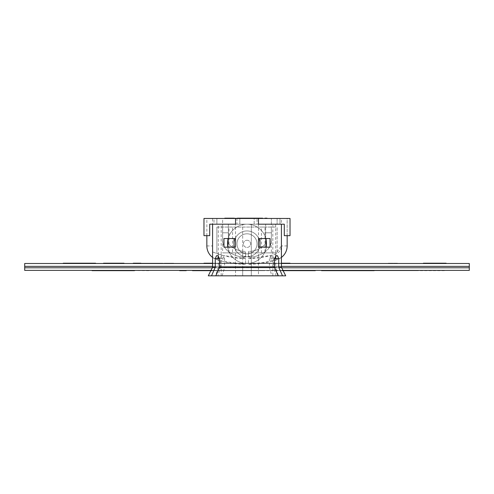 <?xml version="1.0" encoding="UTF-8"?>
<svg xmlns="http://www.w3.org/2000/svg" width="494" height="494" viewBox="0 0 494 494"><rect width="100%" height="100%" fill="white"/><g stroke="black" fill="none" stroke-linecap="round" stroke-linejoin="round"><path stroke-width="0.37" stroke-dasharray="2.47 1.85" d="M405.914 263.493L388.296 263.493L405.914 263.493M275.683 263.209L218.317 263.209L275.683 263.493M281.419 263.209L212.581 263.209L281.419 263.209M290.027 263.493L203.973 263.493L290.027 263.493M161.544 263.209L133.244 263.209L161.544 263.209M140.864 263.493L173.653 263.493M142.538 263.209L146.977 263.209L140.951 263.209L142.538 263.493M146.977 263.209L165.953 263.209L146.977 263.493M171.029 263.209L133.244 263.493L171.029 263.209M142.426 263.209L157.895 263.209L142.426 263.493M423.364 263.209L446.113 263.209L423.364 263.209L446.113 263.209L423.364 263.209L446.113 263.209L423.364 263.209L446.113 263.209L423.364 263.209L446.113 263.209L423.364 263.209L446.113 263.209L423.364 263.209L446.113 263.209L423.364 263.209L446.113 263.209L423.364 263.209L446.113 263.209L423.364 263.209L446.113 263.209L423.364 263.209L446.113 263.209L426.637 263.493M434.683 263.209L425.581 263.493L444.02 263.493L425.581 263.493L443.902 263.493L425.581 263.493L443.902 263.493L425.581 263.493L443.902 263.493L425.581 263.493L443.902 263.493L434.683 263.209M396.929 263.209L386.08 263.493L408.822 263.493L386.08 263.493M469.3 266.359L24.7 266.359L24.7 263.493L469.3 263.493L469.3 266.359L24.7 266.359L24.7 267.797L469.3 267.797L469.3 266.359M212.581 266.359L281.419 266.359L212.581 266.359M212.581 263.493L281.419 263.493M402.764 263.493L407.55 263.493L402.764 263.493M124.019 263.493L84.332 263.493L124.019 263.493M63.232 263.493L86.271 263.493L63.232 263.493M74.551 263.493L95.608 263.493L74.551 263.493M397.386 263.493L406.611 263.493L397.386 263.493M437.252 263.209L429.552 263.209L437.252 263.209M173.653 263.209L164.996 263.209L173.653 263.209M434.22 263.209L444.02 263.209L434.22 263.209M395.181 263.493L388.284 263.493L395.181 263.493M397.398 263.209L388.994 263.209L397.398 263.209M388.296 263.209L388.994 263.209L388.296 263.209M443.204 263.493L443.902 263.493L443.204 263.493M437.252 263.493L429.552 263.493L437.252 263.493M469.3 267.797L24.7 267.797L24.7 270.379L469.3 270.379L469.3 267.797M212.5 267.797L281.5 267.797L212.5 267.797M148.805 270.663L116.01 270.379L186.219 270.379L92.094 270.379L148.805 270.379M115.392 270.379L63.417 270.379L135.813 270.379L63.417 270.379L135.813 270.379L63.417 270.379L135.813 270.379L95.589 270.379L115.392 270.663M102.709 270.663L98.065 270.663M129.292 270.663L114.157 270.663L129.292 270.663M200.224 270.379L264.889 270.379L200.224 270.379M211.716 270.663L264.889 270.663L211.716 270.663L264.889 270.663L211.716 270.663L264.889 270.379L232.402 270.379M232.402 270.663L241.992 270.379M241.992 270.663L264.889 270.663L224.671 270.663L255.608 270.379M255.608 270.663L237.355 270.379M263.345 270.379L315.296 270.379L263.345 270.379M301.068 270.379L221.176 270.663L282.284 270.663M237.355 270.663L227.765 270.379M198.372 270.663L192.493 270.663L200.224 270.663L192.493 270.663L198.372 270.379M227.765 270.663L200.224 270.663M444.378 270.663L360.552 270.663L393.965 270.663L360.552 270.663L393.965 270.663L387.444 270.379L321.569 270.379L387.444 270.379M378.188 270.663L417.152 270.663L372.001 270.663L384.684 270.663L378.188 270.379M406.963 270.379L350.252 270.379L444.378 270.379L350.252 270.379L444.378 270.379L350.252 270.379L406.963 270.379L384.066 270.663M360.552 270.663L406.346 270.379M406.346 270.663L406.963 270.663M282.179 270.379L211.821 270.379M387.444 270.663L372.309 270.663M247 230.939A12.906 12.906 0 0 0 234.094 243.845A12.906 12.906 0 0 0 247 256.75A12.906 12.906 0 0 0 259.906 243.845A12.906 12.906 0 0 0 247 230.939A12.906 12.906 0 0 0 234.094 243.845A12.906 12.906 0 0 0 247 256.75A12.906 12.906 0 0 0 259.906 243.845A12.906 12.906 0 0 0 247 230.939A12.906 12.906 0 0 1 259.906 243.845A12.906 12.906 0 0 1 247 256.75A12.906 12.906 0 0 1 234.094 243.845A12.906 12.906 0 0 1 247 230.939A12.906 12.906 0 0 1 259.906 243.845A12.906 12.906 0 0 1 247 256.75A12.906 12.906 0 0 1 234.094 243.845A12.906 12.906 0 0 1 247 230.939M247 224.196A19.649 19.649 0 0 0 227.351 243.845A19.649 19.649 0 0 0 247 263.493A19.649 19.649 0 0 0 266.649 243.845A19.649 19.649 0 0 0 247 224.196A19.649 19.649 0 0 0 227.351 243.845A19.649 19.649 0 0 0 247 263.493A19.649 19.649 0 0 0 266.649 243.845A19.649 19.649 0 0 0 247 224.196M247 253.885A10.041 10.041 0 0 1 236.959 243.845A10.041 10.041 0 0 1 247 233.804A10.041 10.041 0 0 1 257.041 243.845A10.041 10.041 0 0 1 247 253.885A10.041 10.041 0 0 1 236.959 243.845A10.041 10.041 0 0 1 247 233.804A10.041 10.041 0 0 1 257.041 243.845A10.041 10.041 0 0 1 247 253.885M247 240.257A3.588 3.588 0 0 1 250.588 243.845A3.588 3.588 0 0 1 247 247.432A3.588 3.588 0 0 1 243.412 243.845A3.588 3.588 0 0 1 247 240.257A3.588 3.588 0 0 1 250.588 243.845A3.588 3.588 0 0 1 247 247.432A3.588 3.588 0 0 1 243.412 243.845A3.588 3.588 0 0 1 247 240.257M216.885 227.067L216.885 252.879L216.885 227.067L277.115 227.067L277.115 252.879L277.115 227.067M261.443 252.879L261.443 227.067L265.006 227.067L265.006 252.879L259.881 252.879L277.115 252.879L265.006 252.879M223.955 238.54L235.527 238.54M235.527 247.142L223.955 247.142M270.045 247.142L258.473 247.142M258.473 238.54L270.045 238.54M234.347 218.459L246.704 218.459L234.347 218.459M271.052 255.435L271.052 261.363L248.433 264.352L248.433 258.615L271.052 255.435L275.473 254.12A8.608 8.608 0 0 0 281.419 245.932L275.473 254.12A92.156 92.156 0 0 1 248.433 258.615L248.433 264.352A97.892 97.892 0 0 0 277.245 259.572A14.345 14.345 0 0 0 287.156 245.932L287.156 218.459L279.987 218.459L290.027 218.459L290.027 235.669L284.291 235.669L284.291 224.196L279.987 224.196L279.987 218.459L277.115 218.459L277.115 224.196L277.115 218.459L271.379 218.459L271.379 239.973A14.345 14.345 0 0 1 265.642 251.446A28.683 28.683 0 0 1 251.304 257.041L248.433 257.183L248.433 251.446L251.304 251.267A22.946 22.946 0 0 0 265.642 243.678L265.642 232.804L271.379 232.804L265.642 232.804L265.642 243.678L265.642 224.196L257.041 224.196L257.041 218.459L254.169 218.459L254.169 224.196L239.831 224.196L239.831 218.459L236.959 218.459L236.959 224.196L222.621 224.196L222.621 218.459L216.885 218.459L216.885 224.196L216.885 218.459L214.013 218.459L214.013 224.196L212.581 224.196L212.581 251.959L212.581 224.196L235.527 224.196L235.527 218.459M271.052 261.363L277.245 259.572L281.419 257.405L281.419 224.196L258.473 224.196L258.473 218.459M218.317 224.196L275.683 224.196L218.317 224.196L218.317 255.836M216.885 218.459L216.885 224.196L212.581 224.196L212.581 218.459L216.885 218.459L203.973 218.459L203.973 235.669L209.709 235.669L209.709 224.196L214.013 224.196L214.013 218.459L206.844 218.459L206.844 245.932A14.345 14.345 0 0 0 216.755 259.572L222.948 261.363L222.948 255.435L212.581 251.959L212.581 257.405L216.755 259.572A97.892 97.892 0 0 0 245.567 264.352L222.948 261.363M265.642 251.446A28.683 28.683 0 0 1 251.304 257.041L248.433 257.183L251.304 257.041L251.304 251.267L251.304 257.041A28.683 28.683 0 0 0 265.642 251.446A14.345 14.345 0 0 0 271.379 239.973A14.345 14.345 0 0 1 265.642 251.446A14.345 14.345 0 0 0 271.379 239.973L271.379 224.196L265.642 224.196L265.642 243.678A22.946 22.946 0 0 1 251.304 251.267A22.946 22.946 0 0 0 265.642 243.678A22.946 22.946 0 0 1 251.304 251.267L248.433 251.446L248.433 257.183L251.304 257.041L251.304 251.267L251.304 257.041A28.683 28.683 0 0 0 265.642 251.446M271.379 232.804L271.379 239.973L271.379 232.804M245.567 257.183L242.696 257.041L245.567 257.183L245.567 251.446L245.567 257.183L242.696 257.041A28.683 28.683 0 0 1 228.358 251.446A14.345 14.345 0 0 1 222.621 239.973A14.345 14.345 0 0 0 228.358 251.446A28.683 28.683 0 0 0 242.696 257.041A28.683 28.683 0 0 1 228.358 251.446A14.345 14.345 0 0 1 222.621 239.973L222.621 232.804L228.358 232.804L228.358 243.678A22.946 22.946 0 0 0 242.696 251.267L245.567 251.446L242.696 251.267A22.946 22.946 0 0 1 228.358 243.678A22.946 22.946 0 0 0 242.696 251.267L242.696 257.041A28.683 28.683 0 0 1 228.358 251.446A14.345 14.345 0 0 1 222.621 239.973L222.621 232.804L228.358 232.804L228.358 243.678L228.358 224.196L228.358 243.678A22.946 22.946 0 0 0 242.696 251.267L242.696 257.041L245.567 257.183M216.755 259.572L218.527 254.12L212.581 251.959M206.844 235.669L206.844 218.459L212.581 218.459M218.527 254.12A92.156 92.156 0 0 0 245.567 258.615L245.567 264.352L245.567 258.615L222.948 255.435M216.885 224.196L222.621 224.196L222.621 239.973L222.621 218.459L236.959 218.459M236.959 224.196L239.831 224.196L239.831 218.459L254.169 218.459L254.169 224.196L257.041 224.196M257.041 218.459L271.379 218.459L271.379 224.196L279.987 224.196L277.115 224.196L277.115 218.459L281.419 218.459L281.419 224.196L277.115 224.196M287.156 235.669L287.156 218.459L281.419 218.459M287.156 245.932L281.419 245.932L281.419 224.196L279.987 224.196L279.987 218.459L277.115 218.459M252.625 218.459L263.438 218.459L252.625 218.459M242.146 218.459L224.789 218.459L242.146 218.459M257.004 218.459L244.944 218.459L257.004 218.459M264.945 218.459L267.007 218.459L264.945 218.459M281.419 224.196L212.581 224.196M271.379 252.879L248.433 252.879L248.433 255.75L251.304 258.615L248.433 255.75L248.433 252.879L271.379 252.879L271.379 227.067L222.621 227.067L222.621 252.879L245.567 252.879L245.567 255.75L242.696 258.615L245.567 255.75L245.567 252.879L222.621 252.879M251.304 258.615L251.304 275.825L251.304 258.615M273.713 258.615L272.527 255.75L271.095 255.75L269.409 258.615L274.423 258.615L273.713 258.615L273.713 267.544L275.683 267.544L278.449 275.825L251.304 275.825L285.723 275.825M269.409 258.615L269.409 267.544L271.83 275.825L278.178 275.825L276.127 275.825L273.713 267.544M278.449 275.825L276.127 275.825M281.419 267.223L251.304 267.223M271.83 275.825L215.551 275.825L242.696 275.825L242.696 267.544L218.317 267.544L220.287 267.544L217.873 275.825M222.17 275.825L224.591 267.544L269.409 267.544M220.287 267.544L220.287 258.615L224.591 258.615L224.591 267.544M208.277 275.825L242.696 275.825L242.696 267.223L212.581 267.223M275.683 258.615L275.683 267.544L251.304 267.544M218.317 258.615L218.317 267.544L215.551 275.825M224.591 258.615L222.905 255.75L221.473 255.75L220.287 258.615M275.683 224.196L275.683 255.836M242.696 267.223L242.696 267.544M228.994 252.879L228.994 227.067L232.557 227.067L232.557 252.879M258.473 224.196L235.527 224.196L235.527 275.825L258.473 275.825L258.473 224.196M272.818 275.825L221.182 275.825L272.818 275.825L272.818 224.196L221.182 224.196L272.818 224.196M258.473 275.825L235.527 275.825M221.182 275.825L221.182 224.196M236.959 275.825L242.696 275.825L242.696 224.196L242.696 275.825L236.959 275.825M251.304 275.825L251.304 224.196L251.304 275.825M234.65 218.175L242.146 218.175L234.65 218.175M206.844 245.932L212.581 245.932M275.473 254.12L277.245 259.572"/><path stroke-width="0.74" d="M290.027 263.209L281.419 263.209L290.027 263.209M212.581 263.209L203.973 263.209L212.581 263.209M173.653 263.493L140.864 263.493M135.869 263.209L140.864 263.209L135.869 263.209M133.244 263.209L140.864 263.209L133.244 263.209M446.113 263.209L423.364 263.209L446.113 263.493M423.364 263.493L426.637 263.493M396.929 263.493L386.08 263.493M281.419 263.493L469.3 263.493L469.3 266.359L281.419 266.359L469.3 266.359L469.3 267.797L281.5 267.797L469.3 267.797L469.3 270.379L282.179 270.379M211.821 270.379L24.7 270.379L24.7 266.359L212.581 266.359L24.7 266.359L24.7 263.493L212.581 263.493M80.905 263.209L63.232 263.209L80.905 263.209M434.683 263.209L444.489 263.209L434.683 263.209M103.518 263.209L124.019 263.209L103.518 263.209M95.608 263.209L72.495 263.209L95.608 263.209M443.902 263.209L443.204 263.209L443.902 263.209M425.581 263.209L426.285 263.209L425.581 263.209M24.7 267.797L212.5 267.797L24.7 267.797M134.263 270.379L116.01 270.379M179.631 270.663L186.219 270.663L179.631 270.379M116.01 270.663L134.485 270.379M98.065 270.379L114.466 270.379M114.466 270.663L92.094 270.663L134.485 270.663L95.589 270.663L102.709 270.379M192.493 270.379L200.224 270.379M192.493 270.663L211.982 270.663M282.284 270.663L315.296 270.663L282.284 270.663L301.068 270.379M308.707 270.663L301.068 270.663L308.707 270.663M374.168 270.663L321.569 270.663L374.168 270.379M444.378 270.379L384.066 270.379M360.552 270.379L372.618 270.379M223.955 247.142L223.955 238.54L235.527 238.54L235.527 247.142L223.955 247.142M234.045 247.142L234.045 238.54M270.045 238.54L270.045 247.142L258.473 247.142L258.473 238.54L270.045 238.54M259.955 238.54L259.955 247.142M237.398 218.175L246.704 218.175L237.398 218.175M234.347 218.175L224.789 218.175L234.347 218.459M290.027 235.669L284.291 235.669L284.291 224.196L258.473 224.196L258.473 218.459L290.027 218.459L290.027 235.669M219.04 224.196L235.527 224.196L235.527 218.459L203.973 218.459L203.973 235.669L209.709 235.669L209.709 224.196L219.04 224.196M212.581 257.405A14.345 14.345 0 0 1 206.844 245.932L206.844 235.669M281.419 257.405A14.345 14.345 0 0 0 287.156 245.932L287.156 235.669M258.473 218.459L235.527 218.459M282.482 275.825L278.727 267.223L281.419 267.223L285.723 275.825L278.178 275.825L274.423 267.223L219.577 267.223L215.822 275.825L278.178 275.825M274.423 258.615L276.066 255.75L277.498 255.75L278.727 258.615L274.423 258.615L274.423 267.223M219.577 258.615L215.273 258.615L216.502 255.75L217.934 255.75L219.577 258.615L219.577 267.223M215.822 275.825L208.277 275.825L212.581 267.223L212.581 224.196M215.273 258.615L215.273 267.223L211.518 275.825M212.581 267.223L215.273 267.223M278.727 258.615L278.727 267.223M281.419 267.223L281.419 224.196M218.317 255.836L218.317 258.615M275.683 255.836L275.683 258.615M264.945 218.175L267.007 218.175L264.945 218.175M257.004 218.175L244.944 218.175L257.004 218.175M256.664 218.175L262.666 218.175L256.664 218.175M260.066 218.175L249.797 218.175L260.066 218.175M227.901 238.54L227.901 247.142M266.099 247.142L266.099 238.54"/></g></svg>
